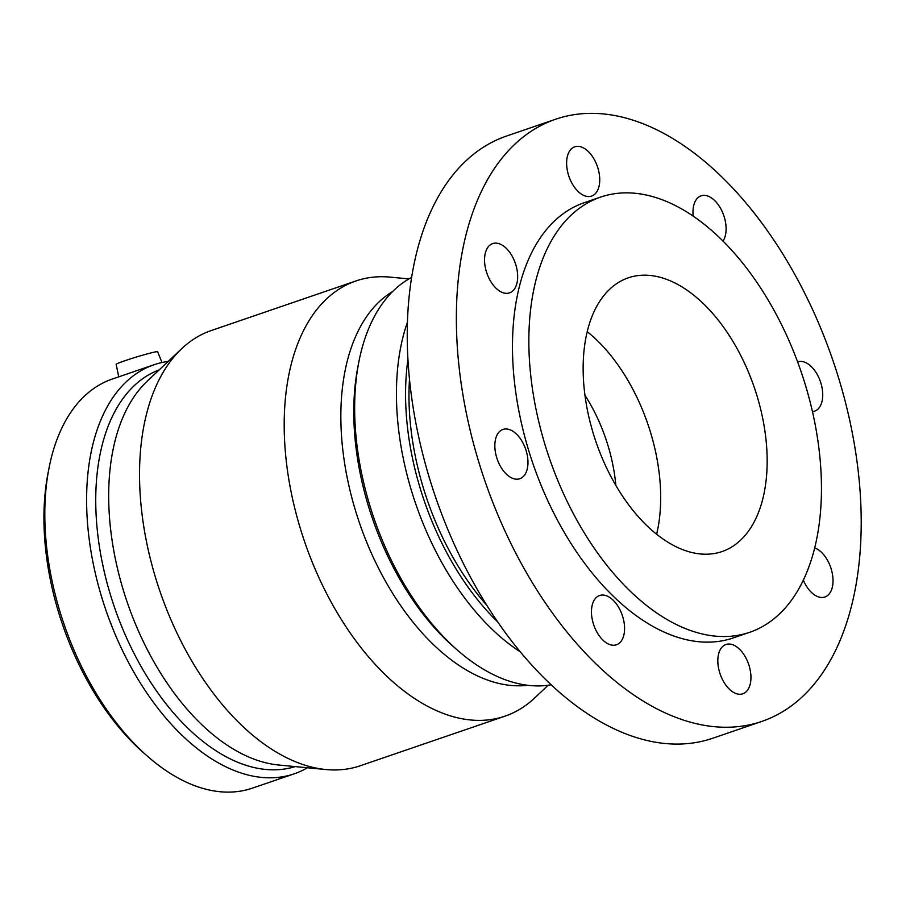 <?xml version="1.0" encoding="UTF-8"?>
<svg xmlns="http://www.w3.org/2000/svg" width="906" height="906" viewBox="0 0 906 906"><rect width="100%" height="100%" fill="white"/><g stroke="black" fill="none" stroke-linecap="round" stroke-linejoin="round"><path stroke-width="1.36" d="M506.182 248.244A26.036 15.062 -108.9 0 1 517.564 273.895A26.036 15.062 -108.9 0 1 509.546 292.865A26.036 15.062 -108.9 0 1 486.85 273.114A26.036 15.062 -108.9 0 1 492.66 243.601A26.036 15.062 -108.9 0 1 506.182 248.244M503.827 429.195A26.036 15.062 -108.9 0 1 525.899 449.942A26.036 15.062 -108.9 0 1 519.84 478.719A26.036 15.062 -108.9 0 1 497.145 458.968A26.036 15.062 -108.9 0 1 502.955 429.444A26.036 15.062 -108.9 0 1 503.827 429.195M592.252 604.936A26.036 15.062 -108.9 0 1 599.579 595.514A26.036 15.062 -108.9 0 1 622.275 615.265A26.036 15.062 -108.9 0 1 616.465 644.778A26.036 15.062 -108.9 0 1 597.688 633.441A26.036 15.062 -108.9 0 1 592.252 604.936M719.647 672.524A26.036 15.062 -108.9 0 1 725.944 644.517A26.036 15.062 -108.9 0 1 748.639 664.257A26.036 15.062 -108.9 0 1 742.829 693.781A26.036 15.062 -108.9 0 1 719.647 672.524M814.709 547.937A26.036 15.062 -108.9 0 1 832.184 572.841A26.036 15.062 -108.9 0 1 824.902 597.009A26.036 15.062 -108.9 0 1 811.391 592.365A26.036 15.062 -108.9 0 1 803.339 580.202M797.608 361.936A26.036 15.062 -108.9 0 1 797.733 361.89A26.036 15.062 -108.9 0 1 820.428 381.641A26.036 15.062 -108.9 0 1 814.619 411.154A26.036 15.062 -108.9 0 1 813.735 411.415A26.036 15.062 -108.9 0 1 812.456 411.607M693.215 216.206A26.036 15.062 -108.9 0 1 701.097 195.832A26.036 15.062 -108.9 0 1 719.874 207.168A26.036 15.062 -108.9 0 1 725.31 235.673A26.036 15.062 -108.9 0 1 722.977 241.098M597.915 168.086A26.036 15.062 -108.9 0 1 591.618 196.092A26.036 15.062 -108.9 0 1 568.923 176.353A26.036 15.062 -108.9 0 1 574.732 146.829A26.036 15.062 -108.9 0 1 597.915 168.086M486.952 605.491A204.711 118.448 -108.9 0 1 409.478 379.455M584.948 395.254A121.517 70.306 -108.9 0 1 615.831 485.378M587.19 331.653A144.666 83.703 -108.9 0 1 656.624 534.234M633.147 276.443A144.666 83.703 -108.9 0 1 755.717 391.732A144.666 83.703 -108.9 0 1 722.059 551.539A144.666 83.703 -108.9 0 1 717.156 552.943A144.666 83.703 -108.9 0 1 594.585 437.655A144.666 83.703 -108.9 0 1 628.254 277.848A144.666 83.703 -108.9 0 1 633.147 276.443M608.368 194.881A230.011 133.08 -108.9 0 1 803.26 378.187A230.011 133.08 -108.9 0 1 749.726 632.286A230.011 133.08 -108.9 0 1 549.263 457.847A230.011 133.08 -108.9 0 1 600.576 197.1A230.011 133.08 -108.9 0 1 608.368 194.881M749.726 632.286L733.362 637.892A230.011 133.08 -108.9 0 1 532.887 463.453A230.011 133.08 -108.9 0 1 584.2 202.718L600.576 197.1M566.375 116.161A318.255 184.133 -108.9 0 1 836.034 369.784A318.255 184.133 -108.9 0 1 761.969 721.369A318.255 184.133 -108.9 0 1 484.597 480.01A318.255 184.133 -108.9 0 1 555.593 119.241A318.255 184.133 -108.9 0 1 566.375 116.161M761.969 721.369L712.863 738.197A318.255 184.133 -108.9 0 1 435.48 496.839A318.255 184.133 -108.9 0 1 506.477 136.07L555.593 119.241M154.02 364.744L112.242 379.07A216.217 125.096 -108.9 0 0 48.992 468.209A216.217 125.096 -108.9 0 0 147.814 756.533A216.217 125.096 -108.9 0 0 252.446 788.129L294.235 773.815A216.217 125.096 -108.9 0 1 105.787 609.84A216.217 125.096 -108.9 0 1 154.02 364.744A216.217 125.096 -108.9 0 1 161.347 362.66A216.217 125.096 -108.9 0 1 168.154 361.426M118.754 376.839L116.115 364.314A21.699 1.076 -16.9 0 1 136.557 356.987A21.699 1.076 -16.9 0 1 157.633 351.698L161.981 362.513M497.904 622.128A209.728 121.347 -108.9 0 1 407.915 359.603M520.395 651.912A216.217 125.096 -108.9 0 1 407.406 322.276M551.199 684.777A216.217 125.096 -108.9 0 1 457.655 650.338A216.217 125.096 -108.9 0 1 358.833 362.015A216.217 125.096 -108.9 0 1 411.584 277.429M457.655 650.338L453.691 646.861A209.728 121.347 -108.9 0 1 357.836 367.19L358.833 362.015M527.654 685.276A209.728 121.347 -108.9 0 1 359.455 522.898A209.728 121.347 -108.9 0 1 392.683 291.483M548.164 685.253L534.574 698.062A230.011 133.08 -108.9 0 1 505.061 716.136A230.011 133.08 -108.9 0 1 304.597 541.697A230.011 133.08 -108.9 0 1 355.911 280.962A230.011 133.08 -108.9 0 1 363.702 278.742A230.011 133.08 -108.9 0 1 390.305 277.134L408.9 278.912M505.061 716.136L360.407 765.717A230.011 133.08 -108.9 0 1 326.024 769.545A230.011 133.08 -108.9 0 1 159.943 591.278A230.011 133.08 -108.9 0 1 181.755 348.617A230.011 133.08 -108.9 0 1 211.257 330.543L355.911 280.962M326.024 769.545L278.72 765.015A209.728 121.347 -108.9 0 1 127.293 602.467A209.728 121.347 -108.9 0 1 147.18 381.211L181.755 348.617M295.197 766.589A209.728 121.347 -108.9 0 1 114.349 606.907A209.728 121.347 -108.9 0 1 159.218 369.852M307.417 767.767A216.217 125.096 -108.9 0 1 294.235 773.815M147.814 756.533L143.839 753.056A209.728 121.347 -108.9 0 1 47.984 473.385L48.992 468.209"/></g></svg>
